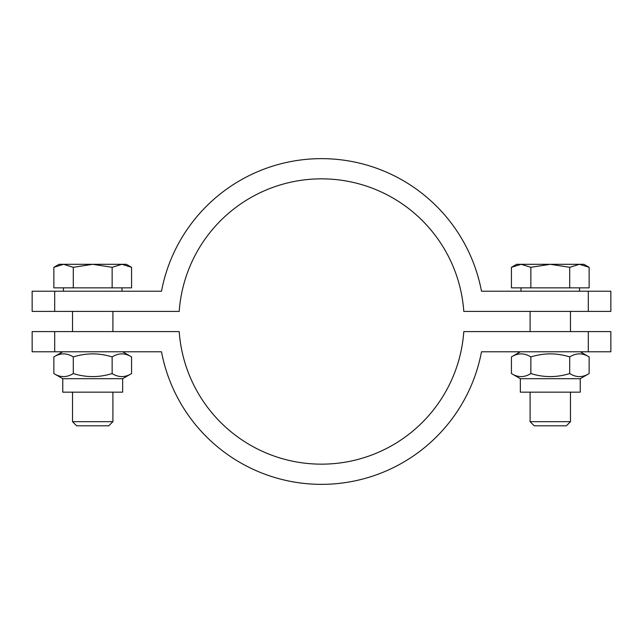 <?xml version="1.0" encoding="UTF-8"?>
<svg xmlns="http://www.w3.org/2000/svg" width="643" height="643" viewBox="0 0 643 643"><rect width="100%" height="100%" fill="white"/><g stroke="black" fill="none" stroke-linecap="round" stroke-linejoin="round"><path stroke-width="0.96" d="M588.313 311.405L588.313 291.223L610.85 291.223L610.85 311.405L463.796 311.405A142.658 142.658 0 0 0 321.5 178.842A142.658 142.658 0 0 0 179.204 311.405L32.15 311.405L32.15 291.223L161.497 291.223A162.84 162.84 0 0 1 481.503 291.223L588.313 291.223M54.687 291.223L54.687 311.405M610.85 351.777L588.313 351.777L588.313 331.595L610.85 331.595L610.85 351.777M588.313 351.777L481.503 351.777A162.84 162.84 0 0 1 161.497 351.777L32.15 351.777L32.15 331.595L54.687 331.595L54.687 351.777M54.687 331.595L179.204 331.595A142.658 142.658 0 0 0 321.5 464.158A142.658 142.658 0 0 0 463.796 331.595L588.313 331.595M112.903 421.671L72.522 421.671L76.654 425.803L108.771 425.803L112.903 421.671L112.903 392.158M112.903 311.405L112.903 331.595M121.848 264.305L112.139 267.311L92.713 264.305L126.358 264.305L131.566 267.311L121.848 264.305M73.286 267.311L63.577 264.305L92.713 264.305L73.286 267.311L73.286 287.855L53.859 287.855L53.859 267.311L63.577 264.305L59.068 264.305L53.859 267.311M112.139 267.311L112.139 287.855L131.566 287.855L131.566 267.311M112.139 287.855L73.286 287.855M121.985 287.855L121.985 291.223M570.478 421.671L530.097 421.671L534.229 425.803L566.346 425.803L570.478 421.671L570.478 392.158M570.478 311.405L570.478 331.595M579.423 264.305L569.714 267.311L550.287 264.305L583.932 264.305L589.141 267.311L579.423 264.305M530.861 267.311L521.151 264.305L550.287 264.305L530.861 267.311L530.861 287.855L511.434 287.855L511.434 267.311L521.151 264.305L516.642 264.305L511.434 267.311M569.714 267.311L569.714 287.855L589.141 287.855L589.141 267.311M569.714 287.855L530.861 287.855M579.56 287.855L579.56 291.223M122.652 378.695L62.765 378.695L62.765 392.158L122.652 392.158L122.652 378.695L131.566 373.559C125.088 377.602 118.609 377.602 112.139 373.559C99.183 377.602 86.234 377.602 73.286 373.559C66.808 377.602 60.338 377.602 53.859 373.559L53.859 356.921C60.338 352.87 66.808 352.87 73.286 356.921L73.286 373.559M122.652 351.777L131.566 356.921C125.088 352.87 118.609 352.87 112.139 356.921C99.183 352.87 86.234 352.87 73.286 356.921M131.566 356.921L131.566 373.559M112.139 356.921L112.139 373.559M580.235 378.695L520.348 378.695L520.348 392.158L580.235 392.158L580.235 378.695L589.141 373.559C582.662 377.602 576.192 377.602 569.714 373.559C556.766 377.602 543.817 377.602 530.861 373.559C524.391 377.602 517.912 377.602 511.434 373.559L511.434 356.921C517.912 352.87 524.391 352.87 530.861 356.921L530.861 373.559M580.235 351.777L589.141 356.921C582.662 352.87 576.192 352.87 569.714 356.921C556.766 352.87 543.817 352.87 530.861 356.921M589.141 356.921L589.141 373.559M569.714 356.921L569.714 373.559M72.522 311.405L72.522 331.595M72.522 392.158L72.522 421.671M63.44 287.855L63.44 291.223M530.097 311.405L530.097 331.595M530.097 392.158L530.097 421.671M521.015 287.855L521.015 291.223M62.765 378.695L53.859 373.559M62.765 351.777L53.859 356.921M520.348 378.695L511.434 373.559M520.348 351.777L511.434 356.921"/></g></svg>
